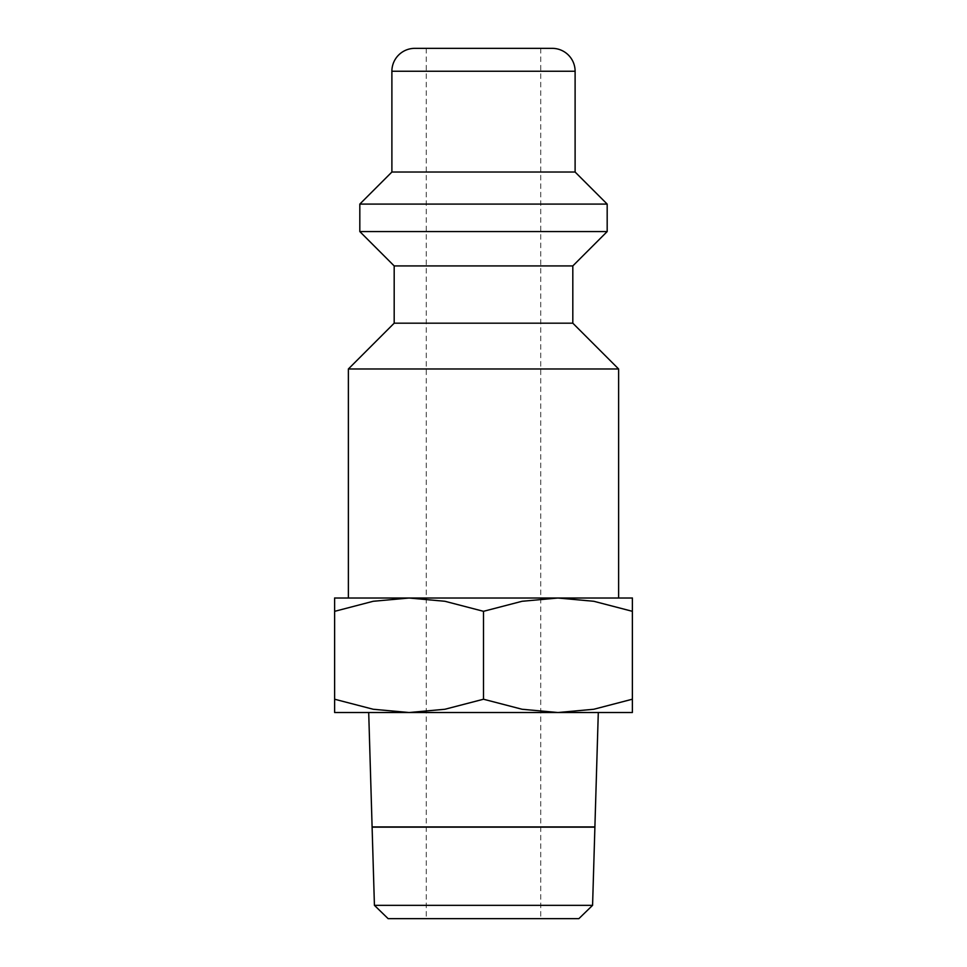 <?xml version="1.0" encoding="UTF-8"?>
<svg xmlns="http://www.w3.org/2000/svg" width="967" height="967" viewBox="0 0 967 967"><rect width="100%" height="100%" fill="white"/><g stroke="black" fill="none" stroke-linecap="round" stroke-linejoin="round"><path stroke-width="0.73" stroke-dasharray="4.83 3.63" d="M348.374 368.983L618.626 368.983M334.63 598.017L409.065 598.017L373.214 601.281L334.63 611.313L334.63 699.226C334.63 717.031 334.63 717.031 334.63 699.201L373.214 709.258L409.065 712.522L444.929 709.258L483.5 699.226L522.071 709.258L557.935 712.522L593.786 709.258L632.37 699.226C632.37 717.031 632.37 717.031 632.37 699.201L632.37 611.313C632.37 593.508 632.37 593.508 632.37 611.337L593.786 601.281L557.935 598.017L522.071 601.281L483.5 611.313L444.929 601.281L409.065 598.017L483.5 598.017L348.374 598.017L632.37 598.017M394.185 323.183L572.815 323.183M394.185 265.925L572.815 265.925M359.821 231.572L607.179 231.572M359.821 204.085L607.179 204.085M391.889 172.029L575.111 172.029M334.63 712.522L632.37 712.522M374.422 905.342L592.578 905.342M388.13 918.65L578.87 918.65M594.898 826.93L372.102 826.93M372.102 827.16L594.898 827.16M385.41 826.93L581.59 826.93L385.41 826.93M581.59 827.16L385.41 827.16L581.59 827.16M483.5 48.35L426.242 48.35L483.5 48.35M483.5 598.017L618.626 598.017L483.5 598.017M334.63 611.337C334.63 593.508 334.63 593.508 334.63 611.337M483.5 611.313L483.5 699.226M414.795 48.35L552.205 48.35M391.889 71.256L575.111 71.256M426.242 48.35L426.242 918.65M540.758 48.35L540.758 918.65"/><path stroke-width="1.45" d="M572.815 323.183L394.185 323.183L394.185 265.925L572.815 265.925L572.815 323.183L618.626 368.983L348.374 368.983L348.374 598.017M575.111 71.256L391.889 71.256A22.906 22.906 0 0 1 414.795 48.35L552.205 48.35A22.906 22.906 0 0 1 575.111 71.256L575.111 172.029L607.179 204.085L607.179 231.572L359.821 231.572L394.185 265.925M607.179 204.085L359.821 204.085L359.821 231.572M575.111 172.029L391.889 172.029L359.821 204.085M632.37 598.017L557.935 598.017L593.786 601.281L632.37 611.313C632.37 593.508 632.37 593.508 632.37 611.337L632.37 699.226C632.37 717.031 632.37 717.031 632.37 699.201L593.786 709.258L557.935 712.522L522.071 709.258L483.5 699.226L444.929 709.258L409.065 712.522L373.214 709.258L334.63 699.226C334.63 717.031 334.63 717.031 334.63 699.201L334.63 611.313C334.63 593.508 334.63 593.508 334.63 611.337L373.214 601.281L409.065 598.017L444.929 601.281L483.5 611.313L522.071 601.281L557.935 598.017L334.63 598.017M632.37 712.522L334.63 712.522M592.578 905.342L374.422 905.342L372.102 827.16L594.898 827.16L592.578 905.342L578.87 918.65L388.13 918.65L374.422 905.342M368.705 712.522L372.102 826.93L594.898 826.93L598.295 712.522M483.5 611.313L483.5 699.226M394.185 323.183L348.374 368.983M391.889 71.256L391.889 172.029M572.815 265.925L607.179 231.572M618.626 368.983L618.626 598.017"/></g></svg>
